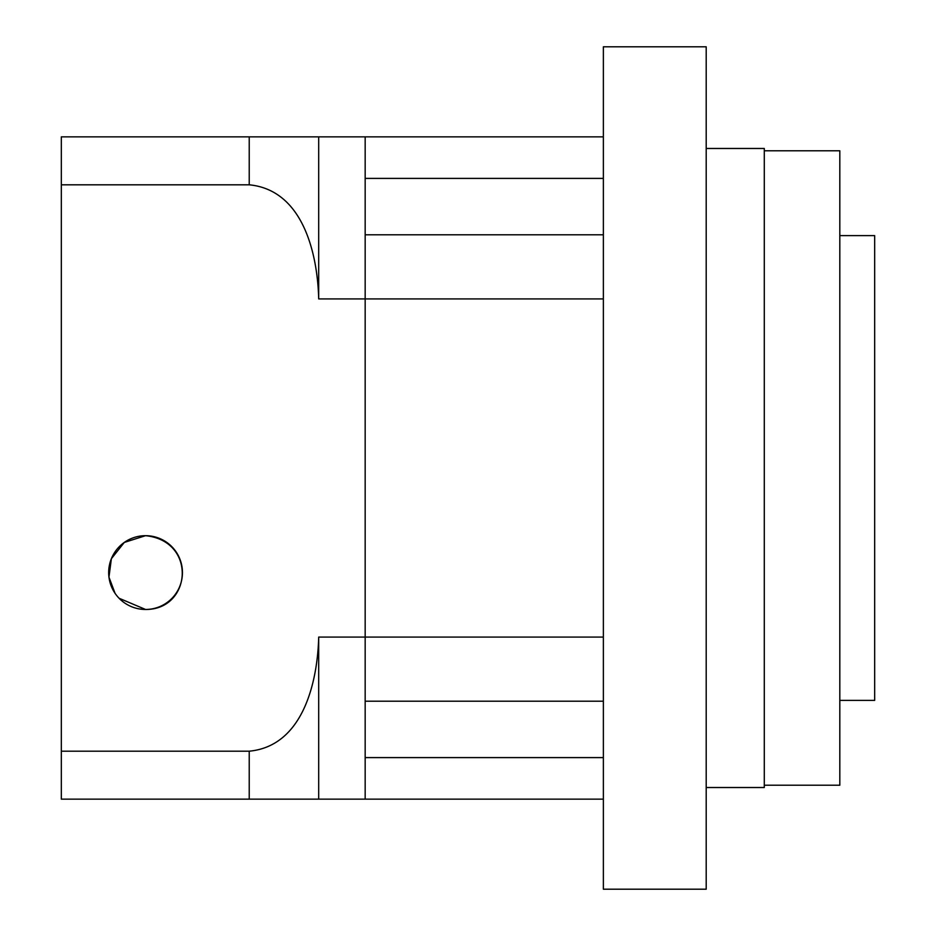 <?xml version="1.0" encoding="UTF-8"?>
<svg xmlns="http://www.w3.org/2000/svg" width="936" height="936" viewBox="0 0 936 936"><rect width="100%" height="100%" fill="white"/><g stroke="black" fill="none" stroke-linecap="round" stroke-linejoin="round"><path stroke-width="1.4" d="M603.369 234.807L365.169 234.807L365.169 799.145L365.169 757.598L603.369 757.598M603.369 701.193L365.169 701.193L365.169 637.077L318.696 637.077L318.696 799.145L603.369 799.145M603.369 637.077L365.169 637.077L365.169 298.923L603.369 298.923M318.696 799.145L61.32 799.145L61.32 136.855L365.169 136.855L365.169 178.402L603.369 178.402M318.696 136.855L318.696 298.923L365.169 298.923L365.169 136.855L603.369 136.855M115.046 593.295L108.962 577.149L111.372 558.71L124.301 542.435L145.56 535.684A36.89 36.89 0 0 0 108.67 572.575A36.89 36.89 0 0 0 145.56 609.465L119.047 598.233M61.32 184.813L249.222 184.813L249.222 136.855M61.32 751.187L249.222 751.187C303.182 746.097 317.561 681.771 318.696 637.077M145.56 609.465A36.89 36.89 0 0 0 182.45 572.575A36.89 36.89 0 0 0 145.56 535.684C197.32 540.973 191.541 609.886 145.56 609.465M318.696 298.923C317.585 254.838 303.545 190.078 249.222 184.813M839.814 235.615L874.68 235.615L874.68 700.385L839.814 700.385M764.291 150.79L839.814 150.79L839.814 785.21L764.291 785.21M706.2 148.473L764.291 148.473L764.291 787.527L706.2 787.527M603.369 468L603.369 889.2L706.2 889.2L706.2 46.8L603.369 46.8L603.369 468M249.222 799.145L249.222 751.187"/></g></svg>
